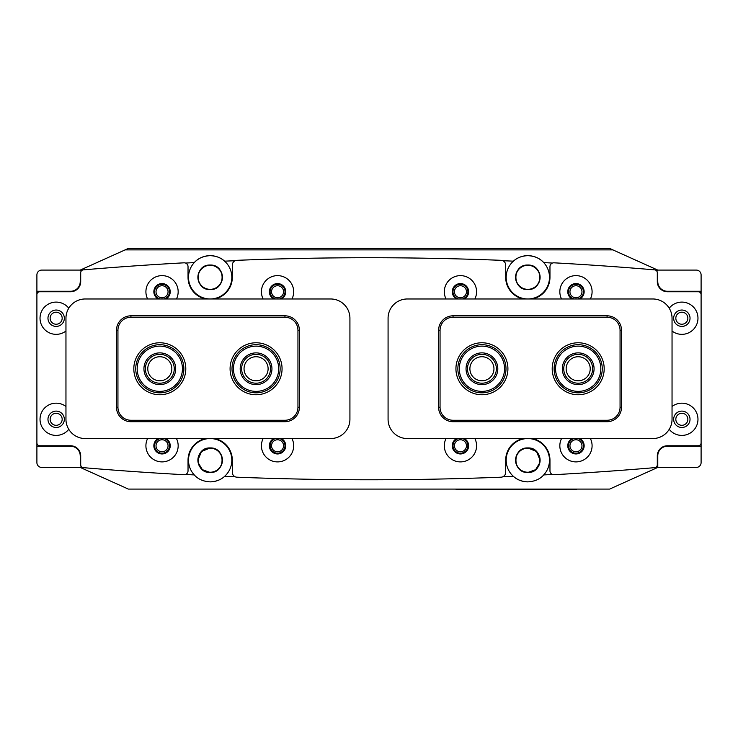 <?xml version="1.0" encoding="UTF-8"?>
<svg xmlns="http://www.w3.org/2000/svg" width="738" height="738" viewBox="0 0 738 738"><rect width="100%" height="100%" fill="white"/><g stroke="black" fill="none" stroke-linecap="round" stroke-linejoin="round"><path stroke-width="1.11" d="M381.518 489.082L356.482 489.082M160.155 298.973A7.463 7.463 0 0 1 162.037 284.287A7.463 7.463 0 0 1 163.919 298.973M162.037 285.735A6.015 6.015 0 0 0 156.022 291.75A6.015 6.015 0 0 0 162.037 297.765A6.015 6.015 0 0 0 168.052 291.75A6.015 6.015 0 0 0 162.037 285.735M163.919 438.547A7.463 7.463 0 0 1 162.037 453.224A7.463 7.463 0 0 1 160.155 438.547M162.037 439.756A6.015 6.015 0 0 0 156.022 445.77A6.015 6.015 0 0 0 162.037 451.785A6.015 6.015 0 0 0 168.052 445.77A6.015 6.015 0 0 0 162.037 439.756M275.671 298.973A7.463 7.463 0 0 1 277.553 284.287A7.463 7.463 0 0 1 279.434 298.973M277.553 285.735A6.015 6.015 0 0 0 271.538 291.75A6.015 6.015 0 0 0 277.553 297.765A6.015 6.015 0 0 0 283.567 291.75A6.015 6.015 0 0 0 277.553 285.735M279.434 438.547A7.463 7.463 0 0 1 277.553 453.224A7.463 7.463 0 0 1 275.671 438.547M277.553 439.756A6.015 6.015 0 0 0 271.538 445.77A6.015 6.015 0 0 0 277.553 451.785A6.015 6.015 0 0 0 283.567 445.77A6.015 6.015 0 0 0 277.553 439.756M458.566 298.973A7.463 7.463 0 0 1 460.447 284.287A7.463 7.463 0 0 1 462.329 298.973M460.447 285.735A6.015 6.015 0 0 0 454.433 291.75A6.015 6.015 0 0 0 460.447 297.765A6.015 6.015 0 0 0 466.462 291.75A6.015 6.015 0 0 0 460.447 285.735M462.329 438.547A7.463 7.463 0 0 1 460.447 453.224A7.463 7.463 0 0 1 458.566 438.547M460.447 439.756A6.015 6.015 0 0 0 454.433 445.77A6.015 6.015 0 0 0 460.447 451.785A6.015 6.015 0 0 0 466.462 445.77A6.015 6.015 0 0 0 460.447 439.756M577.845 438.547A7.463 7.463 0 0 1 575.963 453.224A7.463 7.463 0 0 1 574.081 438.547M575.963 439.756A6.015 6.015 0 0 0 569.948 445.77A6.015 6.015 0 0 0 575.963 451.785A6.015 6.015 0 0 0 581.978 445.77A6.015 6.015 0 0 0 575.963 439.756M574.081 298.973A7.463 7.463 0 0 1 575.963 284.287A7.463 7.463 0 0 1 577.845 298.973M575.963 285.735A6.015 6.015 0 0 0 569.948 291.75A6.015 6.015 0 0 0 575.963 297.765A6.015 6.015 0 0 0 581.978 291.75A6.015 6.015 0 0 0 575.963 285.735M540.105 460.217L536.508 451.527L527.827 447.938C543.666 447.173 543.675 473.224 527.827 472.477C511.978 473.243 512.006 447.163 527.827 447.938C511.997 447.173 511.978 473.224 527.827 472.477A12.269 12.269 0 0 1 515.558 460.208A12.269 12.269 0 0 1 527.827 447.938A12.269 12.269 0 0 1 540.105 460.208A12.269 12.269 0 0 1 527.827 472.477L535.64 469.672L539.865 462.634M197.895 460.217L201.492 451.527L210.173 447.938C194.334 447.173 194.325 473.224 210.173 472.477C226.022 473.243 225.994 447.163 210.173 447.938A12.269 12.269 0 0 0 197.895 460.208A12.269 12.269 0 0 0 210.173 472.477L202.36 469.672L198.135 462.634M210.173 265.283A12.029 12.029 0 0 0 198.135 277.313A12.029 12.029 0 0 0 210.173 289.342A12.029 12.029 0 0 0 222.203 277.313A12.029 12.029 0 0 0 210.173 265.283M527.827 448.178A12.029 12.029 0 0 0 515.797 460.208A12.029 12.029 0 0 0 527.827 472.237A12.029 12.029 0 0 0 539.865 460.208A12.029 12.029 0 0 0 527.827 448.178M210.173 448.178A12.029 12.029 0 0 0 198.135 460.208A12.029 12.029 0 0 0 210.173 472.237A12.029 12.029 0 0 0 222.203 460.208A12.029 12.029 0 0 0 210.173 448.178M527.827 265.283A12.029 12.029 0 0 0 515.797 277.313A12.029 12.029 0 0 0 527.827 289.342A12.029 12.029 0 0 0 539.865 277.313A12.029 12.029 0 0 0 527.827 265.283M527.827 289.582A12.269 12.269 0 0 1 515.558 277.313A12.269 12.269 0 0 1 527.827 265.034C511.941 264.398 511.941 290.246 527.827 289.582C511.951 290.246 511.941 264.379 527.827 265.034C543.712 264.398 543.721 290.246 527.827 289.582C543.712 290.246 543.721 264.379 527.827 265.034A12.269 12.269 0 0 1 540.105 277.313A12.269 12.269 0 0 1 527.827 289.582M502.79 476.803A3369.127 3369.127 0 0 0 513.408 476.361C517.034 479.765 521.84 481.6 527.827 481.868A21.66 21.66 0 0 1 507.596 452.486A21.66 21.66 0 0 1 547.679 451.536A21.66 21.66 0 0 1 543.721 474.921A3369.127 3369.127 0 0 0 552.467 474.46M552.467 263.06A3369.127 3369.127 0 0 0 543.721 262.59C539.967 258.337 534.672 256.021 527.827 255.652A21.66 21.66 0 0 1 547.679 285.984A21.66 21.66 0 0 1 507.596 285.034A21.66 21.66 0 0 1 527.827 255.652C521.84 255.92 517.024 257.756 513.408 261.16A3369.127 3369.127 0 0 0 502.79 260.717M210.173 265.034A12.269 12.269 0 0 0 197.895 277.313A12.269 12.269 0 0 0 210.173 289.582C194.288 290.246 194.278 264.379 210.173 265.034C194.288 264.398 194.278 290.246 210.173 289.582C226.049 290.246 226.059 264.379 210.173 265.034C226.059 264.398 226.059 290.246 210.173 289.582A12.269 12.269 0 0 0 222.442 277.313A12.269 12.269 0 0 0 210.173 265.034M224.592 476.361C220.966 479.765 216.16 481.6 210.173 481.868C203.328 481.49 198.033 479.183 194.278 474.921A21.66 21.66 0 0 1 210.173 438.547A21.66 21.66 0 0 1 224.592 476.361A3369.127 3369.127 0 0 0 235.21 476.803M185.533 263.06A3369.127 3369.127 0 0 1 194.278 262.59C198.033 258.337 203.328 256.021 210.173 255.652A21.66 21.66 0 0 0 190.321 285.984A21.66 21.66 0 0 0 230.404 285.034A21.66 21.66 0 0 0 224.592 261.16A3369.127 3369.127 0 0 1 235.21 260.717M125.137 249.878L612.863 249.878L609.653 248.429L128.347 248.429L80.221 270.09L41.715 270.09A4.815 4.815 0 0 0 36.9 274.905L36.9 462.615A4.815 4.815 0 0 0 41.715 467.431L80.221 467.431L128.347 489.082L609.653 489.082L657.779 467.431L696.285 467.431A4.815 4.815 0 0 0 701.1 462.615L701.1 274.905A4.815 4.815 0 0 0 696.285 270.09L657.779 270.09L612.863 249.878M80.221 270.09L80.221 270.459A3369.127 3369.127 0 0 1 82.047 270.302M210.173 255.652C216.16 255.92 220.976 257.756 224.592 261.16A21.66 21.66 0 0 0 210.173 255.652M655.953 270.302A3369.127 3369.127 0 0 1 657.779 270.459L657.779 270.09M235.44 489.082L184.897 489.082M655.953 467.219A3369.127 3369.127 0 0 0 657.779 467.062L657.779 455.872A9.622 9.622 0 0 1 667.41 446.25L701.1 446.25M82.047 467.219A3369.127 3369.127 0 0 1 80.221 467.062L80.221 467.431M185.533 474.46A3369.127 3369.127 0 0 0 194.278 474.921M527.827 481.868C534.672 481.49 539.967 479.183 543.721 474.921M210.173 481.868A21.66 21.66 0 0 0 218.282 480.29M210.173 472.477A12.269 12.269 0 0 0 222.442 460.208A12.269 12.269 0 0 0 210.173 447.938C226.003 447.173 226.022 473.224 210.173 472.477M566.157 368.76A12.029 12.029 0 0 0 578.186 380.79A12.029 12.029 0 0 0 590.225 368.76A12.029 12.029 0 0 0 578.186 356.731A12.029 12.029 0 0 0 566.157 368.76M469.894 368.76A12.029 12.029 0 0 0 481.923 380.79A12.029 12.029 0 0 0 493.962 368.76A12.029 12.029 0 0 0 481.923 356.731A12.029 12.029 0 0 0 469.894 368.76M171.843 368.76A12.029 12.029 0 0 0 159.814 356.731A12.029 12.029 0 0 0 147.775 368.76A12.029 12.029 0 0 0 159.814 380.79A12.029 12.029 0 0 0 171.843 368.76M268.106 368.76A12.029 12.029 0 0 0 256.077 356.731A12.029 12.029 0 0 0 244.038 368.76A12.029 12.029 0 0 0 256.077 380.79A12.029 12.029 0 0 0 268.106 368.76M576.443 489.082L576.443 489.571L456.112 489.571L456.112 489.082M147.618 438.547A16.125 16.125 0 0 0 162.037 461.896A16.125 16.125 0 0 0 176.456 438.547M158.19 438.547A8.183 8.183 0 0 0 162.037 453.953A8.183 8.183 0 0 0 165.893 438.547M561.544 438.547A16.125 16.125 0 0 0 575.963 461.896A16.125 16.125 0 0 0 590.382 438.547M572.107 438.547A8.183 8.183 0 0 0 575.963 453.953A8.183 8.183 0 0 0 579.81 438.547M65.959 406.5A16.125 16.125 0 0 0 40.027 419.295A16.125 16.125 0 0 0 68.772 429.322M47.97 419.295A8.183 8.183 0 0 0 56.153 427.477A8.183 8.183 0 0 0 64.335 419.295A8.183 8.183 0 0 0 56.153 411.112A8.183 8.183 0 0 0 47.97 419.295M669.228 429.322A16.125 16.125 0 0 0 697.973 419.295A16.125 16.125 0 0 0 672.041 406.5M673.665 419.295A8.183 8.183 0 0 0 681.847 427.477A8.183 8.183 0 0 0 690.03 419.295A8.183 8.183 0 0 0 681.847 411.112A8.183 8.183 0 0 0 673.665 419.295M263.134 438.547A16.125 16.125 0 0 0 277.553 461.896A16.125 16.125 0 0 0 291.971 438.547M273.706 438.547A8.183 8.183 0 0 0 277.553 453.953A8.183 8.183 0 0 0 281.399 438.547M446.029 438.547A16.125 16.125 0 0 0 460.447 461.896A16.125 16.125 0 0 0 474.866 438.547M456.601 438.547A8.183 8.183 0 0 0 460.447 453.953A8.183 8.183 0 0 0 464.294 438.547M176.456 298.973A16.125 16.125 0 0 0 162.037 275.625A16.125 16.125 0 0 0 147.618 298.973M165.893 298.973A8.183 8.183 0 0 0 162.037 283.567A8.183 8.183 0 0 0 158.19 298.973M590.382 298.973A16.125 16.125 0 0 0 575.963 275.625A16.125 16.125 0 0 0 561.544 298.973M579.81 298.973A8.183 8.183 0 0 0 575.963 283.567A8.183 8.183 0 0 0 572.107 298.973M68.772 308.189A16.125 16.125 0 0 0 40.027 318.226A16.125 16.125 0 0 0 65.959 331.021M47.97 318.226A8.183 8.183 0 0 0 56.153 326.408A8.183 8.183 0 0 0 64.335 318.226A8.183 8.183 0 0 0 56.153 310.043A8.183 8.183 0 0 0 47.97 318.226M672.041 331.021A16.125 16.125 0 0 0 697.973 318.226A16.125 16.125 0 0 0 669.228 308.189M673.665 318.226A8.183 8.183 0 0 0 681.847 326.408A8.183 8.183 0 0 0 690.03 318.226A8.183 8.183 0 0 0 681.847 310.043A8.183 8.183 0 0 0 673.665 318.226M291.971 298.973A16.125 16.125 0 0 0 277.553 275.625A16.125 16.125 0 0 0 263.134 298.973M281.399 298.973A8.183 8.183 0 0 0 277.553 283.567A8.183 8.183 0 0 0 273.706 298.973M474.866 298.973A16.125 16.125 0 0 0 460.447 275.625A16.125 16.125 0 0 0 446.029 298.973M464.294 298.973A8.183 8.183 0 0 0 460.447 283.567A8.183 8.183 0 0 0 456.601 298.973M214.758 298.973A22.14 22.14 0 0 0 232.313 277.313L232.313 265.136A4.815 4.815 0 0 1 236.935 260.32A3369.127 3369.127 0 0 1 501.065 260.32A4.815 4.815 0 0 1 505.687 265.136L505.687 277.313A22.14 22.14 0 0 0 523.242 298.973M205.579 438.547A22.14 22.14 0 0 0 188.033 460.208L188.033 470.853A3.847 3.847 0 0 1 183.965 474.7A3369.127 3369.127 0 0 1 83.339 467.652A2.887 2.887 0 0 1 80.7 464.774L80.7 455.872A10.111 10.111 0 0 0 70.59 445.77L39.787 445.77A2.887 2.887 0 0 1 36.9 442.883L36.9 294.637A2.887 2.887 0 0 1 39.787 291.75L70.59 291.75A10.111 10.111 0 0 0 80.7 281.639L80.7 272.746A2.887 2.887 0 0 1 83.339 269.868A3369.127 3369.127 0 0 1 183.965 262.82A3.847 3.847 0 0 1 188.033 266.667L188.033 277.313A22.14 22.14 0 0 0 205.579 298.973M214.758 438.547A22.14 22.14 0 0 1 232.313 460.208L232.313 472.385A4.815 4.815 0 0 0 236.935 477.191A3369.127 3369.127 0 0 0 501.065 477.191A4.815 4.815 0 0 0 505.687 472.385L505.687 460.208A22.14 22.14 0 0 1 523.242 438.547M532.421 438.547A22.14 22.14 0 0 1 549.967 460.208L549.967 470.853A3.847 3.847 0 0 0 554.035 474.7A3369.127 3369.127 0 0 0 654.661 467.652A2.887 2.887 0 0 0 657.3 464.774L657.3 455.872A10.111 10.111 0 0 1 667.41 445.77L698.213 445.77A2.887 2.887 0 0 0 701.1 442.883L701.1 294.637A2.887 2.887 0 0 0 698.213 291.75L667.41 291.75A10.111 10.111 0 0 1 657.3 281.639L657.3 272.746A2.887 2.887 0 0 0 654.661 269.868A3369.127 3369.127 0 0 0 554.035 262.82A3.847 3.847 0 0 0 549.967 266.667L549.967 277.313A22.14 22.14 0 0 1 532.421 298.973M687.862 419.295A6.015 6.015 0 0 0 681.847 413.28A6.015 6.015 0 0 0 675.833 419.295A6.015 6.015 0 0 0 681.847 425.309A6.015 6.015 0 0 0 687.862 419.295M687.862 318.226A6.015 6.015 0 0 0 681.847 312.202A6.015 6.015 0 0 0 675.833 318.226A6.015 6.015 0 0 0 681.847 324.24A6.015 6.015 0 0 0 687.862 318.226M701.1 291.27L667.41 291.27A9.622 9.622 0 0 1 657.779 281.639M657.779 467.431L657.779 455.872M50.138 318.226A6.015 6.015 0 0 0 56.153 324.24A6.015 6.015 0 0 0 62.167 318.226A6.015 6.015 0 0 0 56.153 312.202A6.015 6.015 0 0 0 50.138 318.226M50.138 419.295A6.015 6.015 0 0 0 56.153 425.309A6.015 6.015 0 0 0 62.167 419.295A6.015 6.015 0 0 0 56.153 413.28A6.015 6.015 0 0 0 50.138 419.295M36.9 446.25L70.59 446.25A9.622 9.622 0 0 1 80.221 455.872M80.221 281.639A9.622 9.622 0 0 1 70.59 291.27L36.9 291.27M133.818 368.76A25.987 25.987 0 0 1 159.814 342.773A25.987 25.987 0 0 1 185.801 368.76A25.987 25.987 0 0 1 159.814 394.747A25.987 25.987 0 0 1 133.818 368.76M230.081 368.76A25.987 25.987 0 0 1 256.077 342.773A25.987 25.987 0 0 1 282.064 368.76A25.987 25.987 0 0 1 256.077 394.747A25.987 25.987 0 0 1 230.081 368.76M130.93 421.702A14.437 14.437 0 0 1 116.493 407.265L116.493 330.255A14.437 14.437 0 0 1 130.93 315.818L284.951 315.818A14.437 14.437 0 0 1 299.388 330.255L299.388 407.265A14.437 14.437 0 0 1 284.951 421.702L130.93 421.702L130.93 420.263L284.951 420.263A12.998 12.998 0 0 0 297.949 407.265L297.949 330.255A12.998 12.998 0 0 0 284.951 317.257L130.93 317.257A12.998 12.998 0 0 0 117.942 330.255L117.942 407.265A12.998 12.998 0 0 0 130.93 420.263M455.936 368.76A25.987 25.987 0 0 1 481.923 342.773A25.987 25.987 0 0 1 507.919 368.76A25.987 25.987 0 0 1 481.923 394.747A25.987 25.987 0 0 1 455.936 368.76M552.199 368.76A25.987 25.987 0 0 1 578.186 342.773A25.987 25.987 0 0 1 604.182 368.76A25.987 25.987 0 0 1 578.186 394.747A25.987 25.987 0 0 1 552.199 368.76M453.049 421.702A14.437 14.437 0 0 1 438.612 407.265L438.612 330.255A14.437 14.437 0 0 1 453.049 315.818L607.07 315.818A14.437 14.437 0 0 1 621.507 330.255L621.507 407.265A14.437 14.437 0 0 1 607.07 421.702L453.049 421.702L453.049 420.263L607.07 420.263A12.998 12.998 0 0 0 620.058 407.265L620.058 330.255A12.998 12.998 0 0 0 607.07 317.257L453.049 317.257A12.998 12.998 0 0 0 440.051 330.255L440.051 407.265A12.998 12.998 0 0 0 453.049 420.263M349.923 318.226A19.253 19.253 0 0 0 330.67 298.973L85.211 298.973A19.253 19.253 0 0 0 65.959 318.226L65.959 419.295A19.253 19.253 0 0 0 85.211 438.547L330.67 438.547A19.253 19.253 0 0 0 349.923 419.295L349.923 318.226M672.041 318.226A19.253 19.253 0 0 0 652.789 298.973L407.33 298.973A19.253 19.253 0 0 0 388.077 318.226L388.077 419.295A19.253 19.253 0 0 0 407.33 438.547L652.789 438.547A19.253 19.253 0 0 0 672.041 419.295L672.041 318.226M234.407 375.273A22.62 22.62 0 0 0 262.58 390.42A22.62 22.62 0 0 0 277.737 362.247A22.62 22.62 0 0 0 249.564 347.1A22.62 22.62 0 0 0 234.407 375.273M279.121 361.832A24.068 24.068 0 0 1 263.005 391.804A24.068 24.068 0 0 1 233.023 375.688A24.068 24.068 0 0 1 249.14 345.716A24.068 24.068 0 0 1 279.121 361.832M240.865 373.336A15.885 15.885 0 0 1 251.501 353.548A15.885 15.885 0 0 1 271.28 364.185A15.885 15.885 0 0 1 260.643 383.972A15.885 15.885 0 0 1 240.865 373.336M269.896 364.6A14.437 14.437 0 0 0 251.916 354.932A14.437 14.437 0 0 0 242.249 372.921A14.437 14.437 0 0 0 260.228 382.588A14.437 14.437 0 0 0 269.896 364.6M555.585 369.581A22.62 22.62 0 0 0 579.007 391.361A22.62 22.62 0 0 0 600.797 367.939A22.62 22.62 0 0 0 577.365 346.15A22.62 22.62 0 0 0 555.585 369.581M602.236 367.884A24.068 24.068 0 0 1 579.062 392.81A24.068 24.068 0 0 1 554.137 369.637A24.068 24.068 0 0 1 577.319 344.711A24.068 24.068 0 0 1 602.236 367.884M562.319 369.332A15.885 15.885 0 0 1 577.614 352.884A15.885 15.885 0 0 1 594.062 368.179A15.885 15.885 0 0 1 578.767 384.636A15.885 15.885 0 0 1 562.319 369.332M592.614 368.234A14.437 14.437 0 0 0 577.66 354.332A14.437 14.437 0 0 0 563.758 369.286A14.437 14.437 0 0 0 578.712 383.188A14.437 14.437 0 0 0 592.614 368.234M459.331 367.607A22.62 22.62 0 0 0 480.779 391.352A22.62 22.62 0 0 0 504.515 369.913A22.62 22.62 0 0 0 483.076 346.168A22.62 22.62 0 0 0 459.331 367.607M505.964 369.987A24.068 24.068 0 0 1 480.706 392.791A24.068 24.068 0 0 1 457.892 367.533A24.068 24.068 0 0 1 483.15 344.729A24.068 24.068 0 0 1 505.964 369.987M466.065 367.948A15.885 15.885 0 0 1 482.735 352.893A15.885 15.885 0 0 1 497.79 369.572A15.885 15.885 0 0 1 481.121 384.618A15.885 15.885 0 0 1 466.065 367.948M496.351 369.498A14.437 14.437 0 0 0 482.661 354.341A14.437 14.437 0 0 0 467.505 368.022A14.437 14.437 0 0 0 481.194 383.179A14.437 14.437 0 0 0 496.351 369.498M137.683 373.465A22.62 22.62 0 0 0 164.519 390.882A22.62 22.62 0 0 0 181.935 364.055A22.62 22.62 0 0 0 155.109 346.629A22.62 22.62 0 0 0 137.683 373.465M183.347 363.751A24.068 24.068 0 0 1 164.814 392.302A24.068 24.068 0 0 1 136.272 373.76A24.068 24.068 0 0 1 154.805 345.218A24.068 24.068 0 0 1 183.347 363.751M144.279 372.063A15.885 15.885 0 0 1 156.511 353.225A15.885 15.885 0 0 1 175.349 365.458A15.885 15.885 0 0 1 163.116 384.295A15.885 15.885 0 0 1 144.279 372.063M173.937 365.753A14.437 14.437 0 0 0 156.807 354.637A14.437 14.437 0 0 0 145.69 371.758A14.437 14.437 0 0 0 162.812 382.884A14.437 14.437 0 0 0 173.937 365.753M222.203 460.208A12.029 12.029 0 0 1 210.173 472.237A12.029 12.029 0 0 1 198.135 460.208A12.029 12.029 0 0 1 210.173 448.178A12.029 12.029 0 0 1 222.203 460.208M222.203 277.313A12.029 12.029 0 0 1 210.173 289.342A12.029 12.029 0 0 1 198.135 277.313A12.029 12.029 0 0 1 210.173 265.283A12.029 12.029 0 0 1 222.203 277.313M569.219 489.571L569.219 489.082M463.335 489.571L463.335 489.082M284.951 315.818L284.951 317.257M130.93 317.257L130.93 315.818M117.942 330.255L116.493 330.255M299.388 330.255L297.949 330.255M117.942 407.265L116.493 407.265M299.388 407.265L297.949 407.265M284.951 421.702L284.951 420.263M607.07 315.818L607.07 317.257M453.049 317.257L453.049 315.818M440.051 330.255L438.612 330.255M621.507 330.255L620.058 330.255M440.051 407.265L438.612 407.265M621.507 407.265L620.058 407.265M607.07 421.702L607.07 420.263"/></g></svg>
